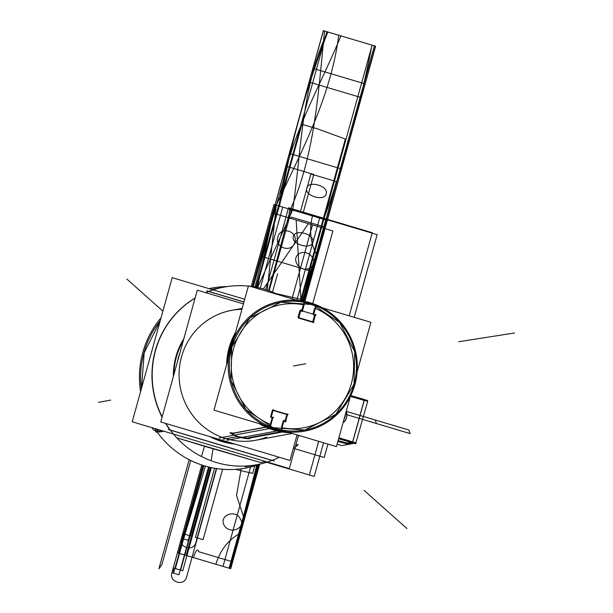 <?xml version="1.0" encoding="UTF-8"?>
<svg xmlns="http://www.w3.org/2000/svg" width="613" height="613" viewBox="0 0 613 613"><rect width="100%" height="100%" fill="white"/><g stroke="black" fill="none" stroke-linecap="round" stroke-linejoin="round"><path stroke-width="0.92" d="M350.797 395.538L364.482 399.561L352.49 442.801L346.774 443.866M364.467 399.615L367.624 400.55L367.425 401.262M338.621 438.724L355.632 443.789L356.138 442.908L338.882 437.774M350.475 396.213L367.67 401.331L355.892 442.839M338.851 437.897L352.605 441.988M352.644 441.866L364.137 400.412L350.414 396.327L364.137 400.412L352.644 441.866L364.137 400.412L352.644 441.866L364.137 400.412L350.414 396.327M346.115 411.714A9.019 8.804 -100.6 0 1 343.119 422.503A9.019 8.804 79.4 0 0 346.115 411.714A9.019 8.804 -100.6 0 1 343.119 422.503A9.019 8.804 79.4 0 0 346.115 411.714M349.149 444.44L337.855 441.475M338.085 440.647L347.119 443.015L350.751 442.341L347.119 443.015L350.751 442.341L347.119 443.015L338.085 440.647L347.119 443.015L338.085 440.647L347.119 443.015L350.751 442.341M337.112 444.157L341.862 445.574L348.644 444.31M354 443.306L349.218 444.203M346.169 411.492A9.019 8.804 -100.6 0 1 343.096 422.595M344.077 419.047A7.226 7.057 79.4 0 0 345.188 415.039M351.946 390.665L336.437 446.609L213.975 410.143L248.449 285.827L370.911 322.292L355.509 377.815M283.237 420.962L281.505 427.2M282.003 427.744A62.595 61.131 79.4 0 0 351.28 383.876A62.595 61.131 79.4 0 0 315.381 308.431A62.595 61.131 79.4 0 1 351.28 383.876A62.595 61.131 79.4 0 1 282.003 427.744A62.595 61.131 79.4 0 0 351.28 383.876A62.595 61.131 79.4 0 0 315.381 308.431A62.595 61.131 79.4 0 1 351.28 383.876A62.595 61.131 79.4 0 1 282.003 427.744A62.595 61.131 79.4 0 0 350.728 385.73A62.595 61.131 79.4 0 0 318.852 310.025M314.576 308.485L313.013 314.124M313.634 314.73L314.592 315.013L313.634 314.73L314.592 315.013L313.634 314.73L314.592 315.013L312.699 321.817M312.592 322.216L298.661 318.07M297.987 317.565L299.91 310.638M300.661 310.86L301.596 311.143M301.703 310.76L303.266 305.128M303.366 304.768A62.595 61.131 79.4 0 0 233.553 348.751A62.595 61.131 79.4 0 0 270.348 424.342A62.595 61.131 79.4 0 1 233.553 348.751A62.595 61.131 79.4 0 1 303.366 304.768A62.595 61.131 79.4 0 0 233.553 348.751A62.595 61.131 79.4 0 0 270.348 424.342A62.595 61.131 79.4 0 1 233.553 348.751A62.595 61.131 79.4 0 1 303.366 304.768A62.595 61.131 79.4 0 0 233.553 348.751A62.595 61.131 79.4 0 0 270.348 424.342M270.471 423.897L272.203 417.675L270.471 423.897L272.203 417.675L270.471 423.897L272.203 417.675L271.13 417.353M270.594 416.894L272.433 410.243M273.053 410.426L286.838 414.534L273.053 410.426L286.838 414.534L273.053 410.426L286.838 414.534L285.007 421.146M284.922 421.46L283.834 421.139M295.834 445.069L298.24 444.617A90.31 88.203 -100.6 0 1 293.252 448.678A90.31 88.203 -100.6 0 0 298.24 444.617A90.31 88.203 -100.6 0 1 293.252 448.678M279.298 457.267A90.31 88.203 -100.6 0 1 257.008 464.685A90.31 88.203 -100.6 0 0 279.298 457.267A90.31 88.203 -100.6 0 1 257.008 464.685A90.31 88.203 -100.6 0 1 165.847 423.483A90.31 88.203 -100.6 0 0 257.008 464.685A90.31 88.203 -100.6 0 1 165.847 423.483M162.154 416.886A90.31 88.203 -100.6 0 1 195.095 298.102A90.31 88.203 -100.6 0 0 162.154 416.886A90.31 88.203 -100.6 0 1 195.095 298.102M205.684 292.662A90.31 88.203 -100.6 0 1 223.898 287.129A90.31 88.203 -100.6 0 0 205.684 292.662A90.31 88.203 -100.6 0 1 223.898 287.129A90.31 88.203 -100.6 0 1 248.372 286.102A90.31 88.203 -100.6 0 0 223.898 287.129A90.31 88.203 -100.6 0 1 248.372 286.102M249.981 286.279A90.31 88.203 -100.6 0 1 278.294 294.715A90.31 88.203 -100.6 0 0 249.981 286.279A90.31 88.203 -100.6 0 1 278.294 294.715M160.139 321.128L144.185 352.72L141.511 388.274M156.805 429.123L158.307 431.268M141.457 388.466L141.342 388.88M141.342 388.895A90.31 88.203 -100.6 0 1 160.246 320.722A90.31 88.203 79.4 0 0 141.342 388.895A90.31 88.203 -100.6 0 1 160.246 320.722L160.169 321.005M260.41 462.577L260.87 462.486M226.986 440.272L276.999 430.947M279.099 430.556A66.058 64.518 -100.6 0 1 228.166 364.796A66.058 64.518 -100.6 0 1 280.624 301.213A66.058 64.518 -100.6 0 1 314.178 304.079M298.539 435.322L289.313 468.585L132.216 421.798L172.184 277.666L244.725 299.267M170.376 430.165L271.973 460.417M272.149 460.355A90.31 88.203 79.4 0 0 279.214 457.244A90.31 88.203 79.4 0 1 272.149 460.355A90.31 88.203 79.4 0 0 279.214 457.244A90.31 88.203 79.4 0 1 272.149 460.355M243.959 302.04L208.543 291.497M208.481 291.474A90.31 88.203 79.4 0 0 205.608 292.646A90.31 88.203 79.4 0 1 208.481 291.474A90.31 88.203 79.4 0 0 205.608 292.646A90.31 88.203 79.4 0 1 208.481 291.474M195.126 297.987A90.31 88.203 79.4 0 0 162.07 417.2A90.31 88.203 79.4 0 1 195.126 297.987A90.31 88.203 79.4 0 0 162.07 417.2A90.31 88.203 79.4 0 1 195.126 297.987M165.541 423.391A90.31 88.203 79.4 0 0 169.931 429.912A90.31 88.203 79.4 0 1 165.541 423.391A90.31 88.203 79.4 0 0 169.931 429.912A90.31 88.203 79.4 0 1 165.541 423.391M212.964 437.513A67.851 66.273 79.4 0 0 222.174 441.031A67.851 66.273 -100.6 0 1 212.964 437.513A67.851 66.273 79.4 0 0 222.174 441.031L222.404 440.326L222.174 441.031A67.851 66.273 79.4 0 0 231.791 443.122A67.851 66.273 -100.6 0 1 222.174 441.031A67.851 66.273 79.4 0 0 231.791 443.122A67.851 66.273 -100.6 0 1 222.174 441.031L222.404 440.326L222.174 441.031A67.851 66.273 -100.6 0 1 212.964 437.513A67.851 66.273 79.4 0 0 222.174 441.031L222.404 440.326M173.908 374.505A67.851 66.273 -100.6 0 1 183.287 340.682A67.851 66.273 79.4 0 0 173.908 374.505A67.851 66.273 -100.6 0 1 183.287 340.682A67.851 66.273 79.4 0 0 173.908 374.505A67.851 66.273 79.4 0 1 183.287 340.682M219.186 437.95L271.298 428.234A66.058 64.518 -100.6 0 0 304.845 431.1A66.058 64.518 -100.6 0 0 357.302 367.516A66.058 64.518 -100.6 0 0 306.37 301.757M213.04 448.8L211.11 460.746M210.037 467.328A91.575 89.444 -100.6 0 1 154.675 428.487M140.553 391.738A91.575 89.444 -100.6 0 1 161.05 317.825M209.087 288.654A91.575 89.444 -100.6 0 1 227.423 286.547M204.497 446.249L201.462 456.516M299.106 435.491A91.575 89.444 -100.6 0 1 298.156 436.678M260.502 463.957A91.575 89.444 -100.6 0 1 199.225 464.102M208.765 447.528L176.743 437.805L260.625 462.531L265.774 461.574L260.625 462.531L265.774 461.574L260.625 462.531L208.765 447.528L260.625 462.531M243.989 301.933L206.688 290.823M267.812 462.179L265.812 462.554M274.256 460.984L168.253 429.414M161.809 430.617L155.51 431.79L157.334 432.326M163.847 431.223L158.698 432.18L163.847 431.223M304.676 302.891L302.278 311.542M315.986 315.013L300.217 310.316L315.986 315.013M300.922 309.925L298.615 318.247M298.255 317.519L314.025 322.216M313.289 322.614L315.595 314.293M313.58 314.913L315.979 306.262M309.082 303.443L309.136 302.554L309.082 303.443M309.427 303.542L309.481 302.661L309.427 303.542M303.45 301.159A66.472 64.924 79.4 0 0 296.692 300.194A66.472 64.924 79.4 0 1 303.45 301.159M235.561 332.307A66.472 64.924 79.4 0 0 226.664 364.383A66.472 64.924 79.4 0 1 235.561 332.307M259.107 423.583A66.472 64.924 79.4 0 0 289.872 432.74A66.472 64.924 79.4 0 1 259.107 423.583M226.366 441.506L226.12 442.647A68.426 66.825 -100.6 0 1 209.891 436.602M177.41 361.892A66.158 64.61 -100.6 0 1 179.916 352.85M173.372 376.436A68.426 66.825 -100.6 0 1 183.831 338.736M177.326 362.183A66.058 64.518 -100.6 0 1 179.969 352.667A66.058 64.518 -100.6 0 0 177.326 362.183A66.058 64.518 -100.6 0 1 179.969 352.667A66.058 64.518 -100.6 0 0 177.326 362.183M218.42 439.138L218.044 440.241A68.426 66.825 -100.6 0 0 234.894 444.042M304.569 303.987L302.332 300.424L300.86 300.699M301.335 301.159L301.803 301.711L301.335 301.159A66.058 64.518 79.4 0 0 298.692 300.784A66.058 64.518 -100.6 0 1 301.335 301.159L301.803 301.711L301.335 301.159A66.058 64.518 -100.6 0 0 298.692 300.784M315.059 307.113L317.741 305.512M316.546 306.033L316.959 305.81L316.546 306.033M281.589 429.215L284.072 420.28M283.39 420.664L286.171 421.491M285.466 421.89L287.696 413.844M288.125 414.557L272.624 409.944M273.291 409.553L271.061 417.599M270.67 416.878L273.452 417.706M273.038 416.993L270.555 425.928M237.039 436.831C247.223 438.931 251.054 439.329 248.526 438.011L249.813 438.51M230.45 432.655L233.4 433.13C228.404 432.257 229.814 433.391 237.629 436.517L248.158 438.241L237.629 436.517L248.158 438.241L237.629 436.517L230.335 432.832M233.867 433.644L229.959 432.885L237.813 437.061M281.183 428.219L283.413 431.79L248.219 438.349M281.405 430.219L281.781 431.115L281.405 430.219M280.708 431.744L248.748 437.705L280.708 431.744M270.961 425.177L267.245 426.97L232.051 433.529M268.134 426.265L267.329 426.617L268.134 426.265M265.804 427.085L233.4 433.13C228.404 432.257 229.814 433.391 237.629 436.517C229.814 433.391 228.404 432.257 233.4 433.13L265.804 427.085M232.948 344.031A65.024 63.507 79.4 0 0 244.725 408.082A65.024 63.507 79.4 0 0 304.814 430.042A65.024 63.507 79.4 0 0 355.019 380.382M352.85 388.221A65.024 63.507 79.4 0 0 341.073 324.17A65.024 63.507 79.4 0 0 280.976 302.209L249.943 317.863L231.27 348L231.729 347.916L231.055 380.596L246.035 409.622L272.892 427.621L304.807 430.042L335.832 414.396L354.046 384.336L353.586 384.428L354.046 384.336L354.728 351.655L339.74 322.637L312.891 304.63L280.969 302.209A65.024 63.507 79.4 0 0 230.779 351.862M280.202 429.859L270.18 426.878M304.684 302.569L314.645 305.535M297.075 434.885L289.987 460.455L160.744 421.966L197.294 290.171L243.438 303.91M241.936 309.312A66.058 64.518 79.4 0 0 181.509 356.804A66.058 64.518 79.4 0 1 241.936 309.312A66.058 64.518 79.4 0 0 181.509 356.804A66.058 64.518 79.4 0 0 200.099 423.675A66.058 64.518 79.4 0 0 266.77 437.138A66.058 64.518 79.4 0 1 200.099 423.675A66.058 64.518 79.4 0 1 181.509 356.804A66.058 64.518 79.4 0 0 200.099 423.675A66.058 64.518 79.4 0 0 266.77 437.138M291.995 298.792L312.492 224.871L271.72 212.734L251.276 286.447L271.72 212.734L251.276 286.447L271.72 212.734L312.492 224.871L291.995 298.792M277.865 237.07C280.432 225.753 298.439 231.116 294.822 242.12C292.255 253.43 274.241 248.066 277.865 237.07C280.432 225.753 298.439 231.116 294.822 242.12C292.255 253.43 274.241 248.066 277.865 237.07M308.416 223.661L263.322 288.953L308.416 223.661L332.882 230.948L308.416 223.661M312.737 303.573L332.882 230.948L312.737 303.573M294.815 448.747L324.223 457.505L327.947 444.08L324.223 457.505L294.815 448.747M304.845 301.427L327.319 220.374L304.845 301.427L327.296 220.366L304.845 301.427L327.319 220.374L304.845 301.427L327.319 220.374L304.845 301.427L327.319 220.374L304.845 301.427L327.319 220.374L304.845 301.427L327.319 220.374L300.814 300.692L327.319 220.374L275.053 204.811L312.469 215.952C308.883 230.749 310.53 244.112 317.427 256.05L304.845 301.427L317.427 256.05C310.53 244.112 308.883 230.749 312.469 215.952L289.98 209.255C288.317 216.91 288.815 219.538 291.466 217.125L325.419 227.239L304.845 301.427L327.319 220.374L304.845 301.427L327.319 220.374L304.845 301.427L327.319 220.374L304.845 301.427L327.319 220.374L304.845 301.427L325.419 227.239L291.466 217.125C288.815 219.538 288.317 216.91 289.98 209.255L275.053 204.811L252.372 286.6L275.053 204.811L327.319 220.374L275.053 204.811L327.319 220.374L275.053 204.811L252.372 286.6L275.053 204.811L327.319 220.374L375.623 46.213L323.35 30.65L275.053 204.811L327.319 220.374L375.623 46.213L323.35 30.65L252.372 286.6L275.053 204.811L257.399 287.497L275.053 204.811L252.372 286.6L275.053 204.811L323.664 219.285C344.445 162.629 360.544 104.57 371.968 45.124L323.35 30.65L275.053 204.811L323.664 219.285C344.445 162.629 360.544 104.57 371.968 45.124L323.35 30.65L252.372 286.6L275.053 204.811L252.372 286.6L275.053 204.811L252.372 286.6L275.053 204.811L327.319 220.374L275.053 204.811L327.319 220.374L275.053 204.811L252.372 286.6L275.053 204.811L327.319 220.374L375.623 46.213L323.35 30.65L275.053 204.811L327.319 220.374L375.623 46.213L323.35 30.65L252.372 286.6L275.053 204.811L327.319 220.374L275.053 204.811L327.319 220.374L275.053 204.811L252.372 286.6L275.053 204.811L327.319 220.374L275.053 204.811L327.319 220.374L275.053 204.811L252.372 286.6L275.053 204.811L252.372 286.6L275.053 204.811L327.319 220.374L375.623 46.213L327.832 31.983C305.994 88.326 289.895 146.384 279.536 206.144L327.319 220.374L375.623 46.213L327.832 31.983C305.994 88.326 289.895 146.384 279.536 206.144L327.319 220.374L275.053 204.811L327.319 220.374L275.053 204.811L252.372 286.6L275.053 204.811L327.319 220.374L275.053 204.811L252.372 286.6M349.188 315.825L372.244 232.702L288.554 207.784L265.835 289.704L288.554 207.784L265.835 289.704L288.554 207.784L372.244 232.702L288.554 207.784L372.244 232.702L349.188 315.825M98.494 402.373L110.692 400.097L98.494 402.373M202.803 465.336L178.452 553.125L230.726 568.688L259.69 464.256L230.726 568.688L259.69 464.256L230.726 568.688L259.69 464.256L230.726 568.688L193.386 557.569C195.899 550.16 197.662 548.214 198.673 551.715L232.634 561.822L198.673 551.715C197.662 548.214 195.899 550.16 193.386 557.569L215.876 564.266C220.412 549.754 228.664 539.333 240.618 533.019L244.418 519.303L236.534 495.404L241.223 468.799L236.534 495.404L244.418 519.303L240.618 533.019C228.664 539.333 220.412 549.754 215.876 564.266L178.452 553.125L230.726 568.688L178.452 553.125L230.726 568.688L178.452 553.125L202.803 465.336M300.975 300.676L296.186 220.021L271.72 212.734L296.186 220.021L300.975 300.676M344.192 418.633A7.226 7.057 79.4 0 0 345.042 415.576A7.226 7.057 79.4 0 1 344.192 418.633M158.062 431.314A90.31 88.203 -100.6 0 1 156.461 429.023A90.31 88.203 79.4 0 0 158.062 431.314A90.31 88.203 -100.6 0 1 156.461 429.023M236.633 436.701L223.048 439.237M317.373 305.994A66.058 64.518 -100.6 0 1 319.388 306.952A66.058 64.518 79.4 0 0 317.373 305.994A66.058 64.518 -100.6 0 1 319.388 306.952M288.125 432.219A66.058 64.518 -100.6 0 1 283.375 431.728A66.058 64.518 79.4 0 0 288.125 432.219A66.058 64.518 -100.6 0 1 283.375 431.728M266.601 426.939A66.058 64.518 -100.6 0 1 261.008 424.142A66.058 64.518 79.4 0 0 266.601 426.939A66.058 64.518 -100.6 0 1 261.008 424.142M227.231 362.36A66.058 64.518 -100.6 0 1 235.024 334.246A66.058 64.518 79.4 0 0 227.231 362.36A66.058 64.518 -100.6 0 1 235.024 334.246M249.499 438.111L248.832 438.234M341.579 168.966L289.305 153.403L260.793 256.211L313.067 271.781L341.579 168.966L289.305 153.403L260.793 256.211L313.067 271.781L341.579 168.966M326.185 193.846C324.591 201.922 304.025 195.792 306.799 188.076C308.4 180.007 328.966 186.13 326.185 193.846C324.591 201.922 304.025 195.792 306.799 188.076C308.4 180.007 328.966 186.13 326.185 193.846M293.382 236.457C294.983 228.381 315.549 234.511 312.768 242.227C311.174 250.296 290.608 244.173 293.382 236.457C294.983 228.381 315.549 234.511 312.768 242.227C311.174 250.296 290.608 244.173 293.382 236.457M309.09 82.058L361.363 97.62L365.164 83.912L312.898 68.342L309.09 82.058L361.363 97.62L365.164 83.912L312.898 68.342L309.09 82.058M309.105 303.014L310.308 302.791L309.105 303.014M152.024 427.698L153.625 430.104L156.315 430.908L153.625 430.104L152.024 427.698M310.025 267.735C301.221 274.195 288.662 258.334 300.539 252.985C310.714 249.437 319.189 264.142 310.025 267.735C301.221 274.195 288.662 258.334 300.539 252.985C310.714 249.437 319.189 264.142 310.025 267.735M224.733 526.314C217.408 515.249 236.181 508.721 240.327 519.035C246.257 527.126 231.538 534.927 224.733 526.314C217.408 515.249 236.181 508.721 240.327 519.035C246.257 527.126 231.538 534.927 224.733 526.314M266.931 462.348L314.224 476.431L323.564 442.77L314.224 476.431L266.931 462.348L309.343 474.975L318.676 441.322L309.343 474.975L318.676 441.322L309.343 474.975L266.931 462.348M323.35 30.65L275.053 204.811L323.35 30.65L275.053 204.811L327.319 220.374L375.623 46.213L323.35 30.65L275.053 204.811L327.319 220.374L375.623 46.213L323.35 30.65L275.053 204.811L327.319 220.374L375.623 46.213L323.35 30.65L275.053 204.811L327.319 220.374L375.623 46.213L323.35 30.65L275.053 204.811L327.319 220.374L375.623 46.213L323.35 30.65L275.053 204.811L327.319 220.374L375.623 46.213L323.35 30.65L275.053 204.811L327.319 220.374L375.623 46.213L323.35 30.65L275.053 204.811L327.319 220.374L375.623 46.213L323.35 30.65L275.053 204.811L327.319 220.374L275.076 204.811L252.395 286.6L275.076 204.811L327.296 220.366L275.053 204.811L327.319 220.374L375.623 46.213L323.35 30.65M290.439 209.385L268.617 290.631L290.439 209.385L326.085 220.006L290.439 209.385C315.266 153.097 318.354 90.893 324.584 31.018C318.354 90.893 315.266 153.097 290.439 209.385M303.581 301.182L326.085 220.006L276.287 205.179L267.23 290.156L276.287 205.179L326.085 220.006L276.287 205.179L326.085 220.006L374.39 45.845L338.736 35.232C330.936 96.593 301.68 151.005 276.287 205.179C301.68 151.005 330.936 96.593 338.736 35.232L374.39 45.845L324.584 31.018L374.39 45.845L303.581 301.182M327.595 31.914C301.044 87.789 301.688 150.499 292.631 210.044L326.223 220.044L374.52 45.891L327.595 31.914C301.044 87.789 301.688 150.499 292.631 210.044L326.223 220.044L374.52 45.891L327.595 31.914M340.928 35.883C318.093 91.337 285.428 144.116 279.298 206.068L326.223 220.044L374.52 45.891L340.928 35.883C318.093 91.337 285.428 144.116 279.298 206.068L326.223 220.044L374.52 45.891L340.928 35.883M279.298 206.068L256.004 287.221L279.298 206.068L326.223 220.044L279.298 206.068M303.711 301.205L326.223 220.044L292.631 210.044L257.583 287.535L292.631 210.044L326.223 220.044L303.711 301.205M175.356 568.542L182.751 570.749L211.347 467.619L182.751 570.749L175.356 568.542L203.884 465.681L175.356 568.542M173.226 567.906L173.586 573.186L203.439 465.543L173.586 573.186L173.226 567.906L180.613 570.113L209.171 467.121L180.613 570.113L173.226 567.906L201.761 464.999L171.901 572.68L178.965 574.787L208.849 467.045L178.965 574.787L208.849 467.045L178.965 574.787L171.901 572.68C168.767 582.197 184.352 586.84 186.574 577.055L216.657 468.585L186.574 577.055C184.352 586.84 168.767 582.197 171.901 572.68L178.965 574.787L171.901 572.68L201.761 464.999L173.226 567.906M158.905 568.81L161.916 564.542L190.773 460.486L161.916 564.542L158.905 568.81L189.172 459.681L158.905 568.81M301.274 300.623L323.817 219.331L278.555 205.853L255.989 287.213L278.555 205.853L323.817 219.331L278.555 205.853L323.817 219.331L372.122 45.17L326.852 31.692L255.989 287.213L278.555 205.853L323.817 219.331L372.122 45.17L326.852 31.692L278.555 205.853L323.817 219.331L278.555 205.853L323.817 219.331L372.122 45.17L326.852 31.692L278.555 205.853L326.852 31.692L372.122 45.17L301.274 300.623M162.897 311.166L126.822 279.022L162.897 311.166M458.746 341.748L514.506 332.989L458.746 341.748M275.873 205.056L255.039 287.037L275.873 205.056L253.223 286.731L275.873 205.056L253.238 286.731L275.888 205.056L326.499 220.128L275.888 205.056M304.002 301.259L326.499 220.128L304.002 301.259M205.393 466.125L179.28 553.37L229.906 568.443L258.701 464.608L229.906 568.443L256.747 465.275L229.906 568.443L179.28 553.37L229.906 568.443L179.28 553.37L205.393 466.125M406.94 528.552L364.168 490.454L406.94 528.552M302.339 300.431L326.499 220.128L302.339 300.431M203.623 465.596L179.28 553.37L203.623 465.596M305.657 363.747L293.458 366.022L305.657 363.747M235.476 469.366L252.656 473.382L254.732 465.903L252.656 473.382L235.476 469.366M275.666 293.466L300.922 299.351L345.372 139.044L317.197 128.753L301.88 124.301L256.663 287.344L301.88 124.301L317.197 128.753L345.372 139.044L300.922 299.351L275.666 293.466M272.279 292.922L277.605 273.712M303.971 301.251L336.292 181.555L310.875 173.985L300.247 212.313L310.875 173.985L336.292 181.555L303.971 301.251L326.484 220.121L303.06 213.148L313.795 174.444L287.405 166.59L253.253 286.738L287.405 166.59L313.795 174.444L303.06 213.148L326.484 220.121L303.987 301.259M354.23 317.327L377.164 234.649L291.773 209.217L269.138 290.815L291.773 209.217L269.138 290.815L291.773 209.217L377.164 234.649L291.773 209.217L377.164 234.649L354.23 317.327M221.806 440.149L221.439 441.391M222.174 441.031A67.851 66.273 79.4 0 0 231.791 443.122M345.395 414.296L410.128 433.575L408.817 430.004L346.207 411.361L408.817 430.004L346.207 411.361L408.817 430.004L410.128 433.575L408.817 430.004L410.128 433.575L345.395 414.296L410.128 433.575L345.395 414.296L376.474 423.552L375.164 419.982L346.207 411.361L375.164 419.982L346.207 411.361L375.164 419.982L376.474 423.552L375.164 419.982L376.474 423.552L345.395 414.296M214.565 468.24L195.394 537.356L203.072 539.639L222.588 469.267L203.072 539.639L195.394 537.356L214.565 468.24M201.761 464.999L182.743 533.586L183.118 538.812L203.439 465.543L183.118 538.812L182.743 533.586L190.413 535.877L209.462 467.19L190.413 535.877L182.743 533.586L201.761 464.999L181.433 538.314L188.229 540.337L208.573 466.976L188.229 540.337L208.573 466.976L188.229 540.337L181.433 538.314C178.36 547.654 193.654 552.206 195.838 542.597L216.374 468.539L195.838 542.597C193.654 552.206 178.36 547.654 181.433 538.314L188.229 540.337L181.433 538.314L184.429 534.092L203.439 465.543L184.429 534.092L181.433 538.314L201.761 464.999L177.41 552.811L229.093 568.205L257.728 464.945L229.093 568.205L177.41 552.811M296.861 300.209L319.634 218.082L282.739 207.094L260.264 288.148L282.739 207.094L319.634 218.082L296.861 300.209M304.385 301.335L326.875 220.236L275.505 204.941L252.84 286.669L275.505 204.941L326.875 220.236L304.385 301.335M303.948 301.251L326.453 220.113L275.919 205.064L253.276 286.738L275.919 205.064L326.453 220.113L303.948 301.251M210.543 467.443L186.145 555.416L223.032 566.397L250.594 467.029L223.032 566.397L186.145 555.416L210.543 467.443M203.248 465.482L178.904 553.255L230.273 568.558L259.146 464.455L230.273 568.558L178.904 553.255L203.248 465.482M229.852 568.427L258.64 464.631L229.852 568.427L179.325 553.386L229.852 568.427M203.669 465.612L179.325 553.386L203.669 465.612M274.003 204.497L325.687 219.883L303.167 301.098L325.687 219.883L274.003 204.497L251.276 286.447M327.25 220.351L375.547 46.197L323.426 30.673L275.122 204.826L327.25 220.351L375.547 46.197L323.426 30.673L275.122 204.826L327.25 220.351L275.122 204.826L252.441 286.616L275.122 204.826L327.25 220.351L304.768 301.412L327.25 220.351M233.07 341.288A65.024 63.507 79.4 0 0 230.779 348.092A65.024 63.507 79.4 0 1 233.07 341.288A65.024 63.507 79.4 0 0 230.779 348.092A65.024 63.507 79.4 0 0 229.239 355.119A65.024 63.507 79.4 0 1 230.779 348.092A65.024 63.507 79.4 0 0 229.239 355.119M267.575 426.104A65.024 63.507 79.4 0 0 281.934 430.38A65.024 63.507 79.4 0 1 267.575 426.104A65.024 63.507 79.4 0 0 281.934 430.38M327.319 220.374L375.623 46.213L327.319 220.374L275.053 204.811L327.319 220.374M245.208 466.884L257.008 464.685M212.098 289.328L223.898 287.129M228.434 310.944L242.196 308.377M251.69 441.008L292.24 433.445M177.463 361.693L179.847 353.088M304.807 430.042L304.347 430.134M280.969 302.209L280.509 302.293"/></g></svg>
